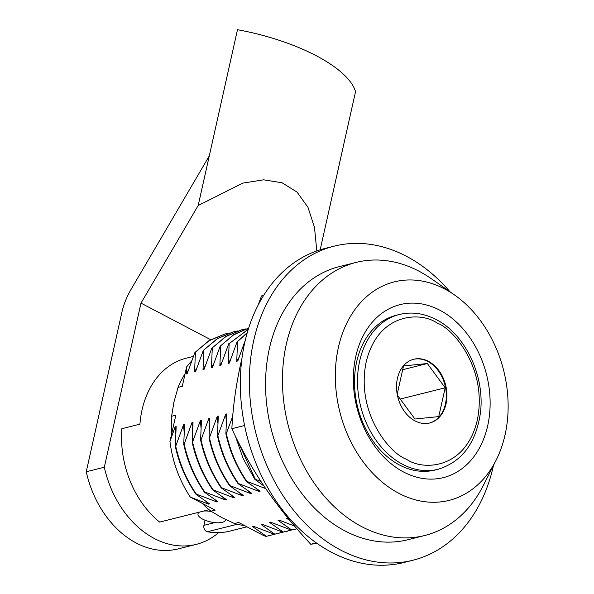 <?xml version="1.0" encoding="UTF-8"?>
<svg xmlns="http://www.w3.org/2000/svg" width="594" height="594" viewBox="0 0 594 594"><rect width="100%" height="100%" fill="white"/><g stroke="black" fill="none" stroke-linecap="round" stroke-linejoin="round"><path stroke-width="0.89" d="M450.014 291.81A161.91 121.451 75.9 0 0 406.407 256.259A161.91 121.451 75.9 0 0 334.222 246.131A161.91 121.451 75.9 0 0 249.406 385.766A161.91 121.451 75.9 0 0 340.726 550.111A161.91 121.451 75.9 0 0 412.912 560.239A161.91 121.451 75.9 0 0 493.495 465.369M334.222 246.131L325.193 248.396A161.91 121.451 75.9 0 0 240.377 388.031A161.91 121.451 75.9 0 0 331.69 552.375A161.91 121.451 75.9 0 0 403.875 562.503L412.912 560.239M439.82 310.202A89.167 66.884 -104.1 0 1 487.696 425.727A89.167 66.884 -104.1 0 1 403.645 472.037A89.167 66.884 -104.1 0 1 355.769 356.511A89.167 66.884 -104.1 0 1 439.82 310.202M438.112 469.267L435.098 470.017A79.782 59.846 -104.1 0 1 399.532 465.028A79.782 59.846 -104.1 0 1 354.536 384.043A79.782 59.846 -104.1 0 1 396.324 315.243L399.339 314.486A79.782 59.846 -104.1 0 0 357.543 383.293A79.782 59.846 -104.1 0 0 402.539 464.27A79.782 59.846 -104.1 0 0 438.112 469.267C461.701 461.946 475.764 443.421 480.301 413.684C485.461 377.012 465.585 334.266 436.137 319.579C423.901 313.246 411.635 311.553 399.339 314.486M205.064 520.24L203.92 525.334A4.693 3.519 75.9 0 0 206.445 531.415A4.693 3.519 75.9 0 0 207.358 531.741A89.167 66.884 75.9 0 0 229.655 531.162L246.97 526.819M505.063 434.838A112.63 84.489 75.9 0 0 454.714 295.107A112.63 84.489 75.9 0 0 338.402 347.401A112.63 84.489 75.9 0 0 388.001 486.605A112.63 84.489 75.9 0 0 496.087 460.246A112.63 84.489 75.9 0 0 505.063 434.838M454.714 295.107L431.675 278.942A140.785 105.606 75.9 0 0 419.008 271.198A140.785 105.606 75.9 0 0 356.237 262.392A140.785 105.606 75.9 0 0 286.286 344.312A140.785 105.606 75.9 0 0 361.887 526.722A140.785 105.606 75.9 0 0 424.658 535.528A140.785 105.606 75.9 0 0 483.39 485.365L496.087 460.246M424.658 535.528L407.774 539.753A140.785 105.606 -104.1 0 1 345.01 530.947A140.785 105.606 -104.1 0 1 265.6 388.038A140.785 105.606 -104.1 0 1 339.352 266.617L356.237 262.392M428.393 361.308A32.848 24.644 -104.1 0 1 446.926 394.654A32.848 24.644 -104.1 0 1 429.714 422.987A32.848 24.644 -104.1 0 1 415.072 420.931A32.848 24.644 -104.1 0 1 396.54 387.585A32.848 24.644 -104.1 0 1 413.751 359.259A32.848 24.644 -104.1 0 1 428.393 361.308M429.41 423.062A32.848 24.644 75.9 0 0 446.317 394.602A32.848 24.644 75.9 0 0 427.791 361.464A32.848 24.644 75.9 0 0 413.446 359.333M402.673 369.706L427.331 363.528L445.181 387.793L400.237 399.049M445.181 387.793L438.743 416.609L414.931 419.015L397.393 395.181M397.2 394.193L403.519 365.934L427.331 363.528M245.292 340.258L237.778 360.959L236.731 361.226L237.585 341.528L247.23 332.863M247.312 332.588L237.585 341.528M237.154 341.639L229.343 363.075L228.296 363.335L229.15 343.644L248.299 329.291M248.337 329.173L229.15 343.644M228.727 343.748L220.916 365.184L219.869 365.451L220.723 345.753L233.635 334.86L248.686 328.066M248.693 328.051L233.613 334.697L220.723 345.753M220.292 345.864L212.489 367.3L211.442 367.56L212.296 347.869L225.987 336.486L242.018 329.707L246.05 328.853M241.572 329.819L225.787 336.442L212.296 347.869M211.865 347.973L204.061 369.409L203.014 369.668L203.868 349.977L217.553 338.595L233.583 331.816L237.615 330.962M233.145 331.927L217.352 338.55L203.868 349.977M203.438 350.081L195.626 371.517L194.58 371.785L195.433 352.086L209.125 340.704L225.156 333.932L229.187 333.078M224.718 334.043L208.925 340.666L195.433 352.086M195.01 352.197L187.199 373.633L186.152 373.893L186.635 366.862L182.276 386.345L178.066 387.399L173.931 402.064L171.607 416.275L175.824 415.213L169.951 441.483L175.119 426.871L176.166 426.611L175.312 446.302C179.017 463.624 185.892 479.596 195.931 494.223L196.362 494.119C186.635 480.115 179.759 464.137 175.735 446.198L175.312 446.302M175.735 446.198L183.546 424.762L184.11 431.63M222.743 497.185L225.371 499.888L204.789 492.003C195.062 477.999 188.187 462.028 184.17 444.082L183.739 444.193L184.593 424.502L183.546 424.762M184.17 444.082L191.973 422.646L192.538 429.521M231.177 495.069L233.798 497.779L213.216 489.894C203.49 475.891 196.614 459.919 192.597 441.973L192.166 442.084L193.02 422.386L191.973 422.646M192.597 441.973L200.401 420.537L200.965 427.405M239.605 492.961L242.233 495.663L221.651 487.778C211.917 473.774 205.049 457.803 201.024 439.864L200.594 439.968L201.448 420.277L200.401 420.537M201.024 439.864L208.836 418.428L209.392 425.297M248.032 490.852L250.661 493.555L230.078 485.669C220.352 471.666 213.476 455.695 209.452 437.748L209.029 437.86L209.882 418.161L208.836 418.428M209.452 437.748L217.263 416.312L217.827 423.188M256.459 488.736L259.088 491.446L238.506 483.561C228.779 469.557 221.904 453.578 217.887 435.64L217.456 435.744L218.31 416.052L217.263 416.312M217.887 435.64L225.69 414.204L226.255 421.072M265.726 488.602L246.933 481.444C237.206 467.441 230.331 451.47 226.314 433.523L225.883 433.635L226.737 413.944L225.69 414.204M226.314 433.523L232.744 416.208M260.877 481.355L255.368 479.336L236.375 438.12M235.365 436.055L243.191 458.65L254.937 479.44L255.368 479.336M254.937 479.44L263.936 485.974M225.883 433.635C229.588 450.957 236.464 466.929 246.51 481.556L246.933 481.444M246.51 481.556L260.135 491.179L259.088 491.446M217.456 435.744C221.161 453.066 228.037 469.037 238.075 483.665L238.506 483.561M238.075 483.665L251.708 493.295L250.661 493.555M209.029 437.86C212.734 455.182 219.609 471.153 229.648 485.773L230.078 485.669M229.648 485.773L243.28 495.403L242.233 495.663M200.594 439.968C204.306 457.291 211.174 473.262 221.22 487.889L221.651 487.778M221.22 487.889L234.845 497.512L233.798 497.779M192.166 442.084C195.872 459.4 202.747 475.378 212.793 489.998L213.216 489.894M212.793 489.998L226.418 499.628L225.371 499.888M183.739 444.193C187.444 461.516 194.32 477.487 204.358 492.114L204.789 492.003M204.358 492.114L217.991 501.737L216.944 502.004L196.362 494.119M195.931 494.223L209.563 503.853L208.516 504.113L190.31 497.096L215.162 510.135L210.944 511.189L221.814 517.589L234.489 523.537L238.699 522.482L263.58 535.536L265.926 536.389L270.671 535.402M275.074 534.147L265.926 536.389M266.357 536.278L252.732 526.648L254.878 526.833M283.501 532.038L274.361 534.273L253.779 526.388L252.732 526.648M274.792 534.162L261.16 524.539L263.305 524.725M291.936 529.93L282.789 532.165L262.206 524.279L261.16 524.539M283.219 532.053L269.587 522.423L271.74 522.616M296.963 528.809L291.216 530.048L270.634 522.163L269.587 522.423M291.647 529.945L278.022 520.314L280.168 520.5M294.631 526.098L279.069 520.054L278.022 520.314M289.931 520.515L286.449 518.206L288.149 518.354M287.496 517.938L286.449 518.206M238.929 357.514L236.731 361.226M230.502 359.63L228.296 363.335M222.067 361.739L219.869 365.451M213.64 363.847L211.442 367.56M205.212 365.963L203.014 369.668M196.777 368.072L194.58 371.785M214.315 499.294L216.944 502.004M274.361 534.273L279.106 533.286M282.789 532.165L287.533 531.17M291.216 530.048L295.968 529.061M188.35 370.181L186.152 373.893M175.119 426.871L175.675 433.739M205.888 501.41L208.516 504.113M191.676 360.848L186.635 366.862M169.951 441.483C172.557 461.917 179.343 480.457 190.31 497.096M178.066 387.399A90.57 67.939 -104.1 0 1 185.09 373.767M210.944 511.189A90.57 67.939 -104.1 0 1 202.22 503.341M171.703 433.642A90.57 67.939 -104.1 0 1 171.607 416.275M244.52 525.534A90.57 67.939 -104.1 0 1 234.489 523.537M193.362 356.407L186.323 358.175A89.167 66.884 75.9 0 0 139.917 424.175L121.852 428.705A89.167 66.884 -104.1 0 0 159.667 522.081L209.103 509.697M317.033 543.406L310.773 544.26C293.956 526.262 278.794 507.499 265.295 487.978C252.094 468.391 240.949 448.626 231.868 428.69C232.87 407.863 235.811 386.241 240.689 363.81L241.996 358.152M258.152 305.108L261.546 295.916L263.684 295.381M244.579 425.504L231.868 428.69M316.283 542.879L310.773 544.26M225.52 519.468A14.078 5.183 12.6 0 1 225.475 519.965A14.078 5.183 12.6 0 1 216.944 522.794A14.078 5.183 12.6 0 1 202.703 519.156A14.078 5.183 12.6 0 1 197.995 513.825A14.078 5.183 12.6 0 1 199.517 512.102M203.683 511.055A14.078 5.183 12.6 0 1 211.523 511.568M320.181 249.807L355.539 91.632A118.874 43.733 -167.4 0 0 237.489 29.7L209.281 155.903L131.081 289.367A46.926 25.787 -62.3 0 0 121.874 312.377L86.249 471.77A93.859 70.404 75.9 0 0 178.111 548.908L196.168 544.386A93.859 70.404 -104.1 0 1 104.306 467.24L140.993 303.126L198.188 205.517L242.805 183.115L263.654 179.819L282.053 182.774L297.037 192.085L307.944 207.261L314.486 227.324L316.795 250.935M218.607 532.655A93.859 70.404 -104.1 0 1 196.168 544.386M86.249 471.77L104.306 467.24M210.632 339.664L140.993 303.126M209.281 155.903L198.188 205.517M436.961 322.98C453.823 328.772 487.8 369.431 477.286 420.27C465.251 470.3 422.141 470.522 406.504 459.259C389.642 453.474 355.665 412.808 366.179 361.976C378.215 311.939 421.324 311.716 436.961 322.98M237.214 524.264L207.358 531.741M226.143 519.772L225.482 519.936M214.716 522.631L203.92 525.334M197.995 513.825L198.314 512.399M225.475 519.965L225.579 519.498"/></g></svg>
